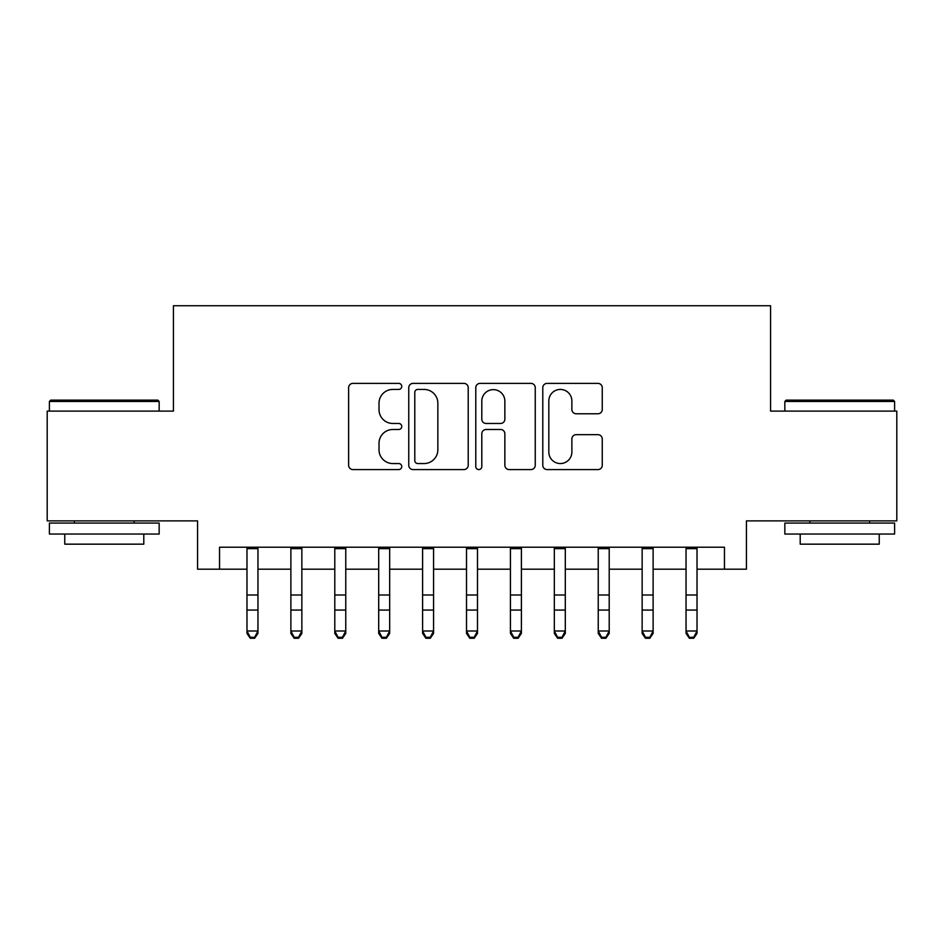 <?xml version="1.0" encoding="UTF-8"?>
<svg xmlns="http://www.w3.org/2000/svg" width="944" height="944" viewBox="0 0 944 944"><rect width="100%" height="100%" fill="white"/><g stroke="black" fill="none" stroke-linecap="round" stroke-linejoin="round"><path stroke-width="1.42" d="M401.755 386.403A3.021 3.021 0 0 0 398.734 383.382L352.938 383.382A4.307 4.307 0 0 0 348.631 387.701L348.631 465.274A4.307 4.307 0 0 0 352.938 469.581L398.734 469.581A3.021 3.021 0 0 0 401.755 466.56A3.021 3.021 0 0 0 398.734 463.551L392.81 463.551A13.794 13.794 0 0 1 379.016 449.757L379.016 443.291A13.794 13.794 0 0 1 392.81 429.496L398.734 429.496A3.021 3.021 0 0 0 401.755 426.487A3.021 3.021 0 0 0 398.734 423.467L392.81 423.467A13.794 13.794 0 0 1 379.016 409.672L379.016 403.206A13.794 13.794 0 0 1 392.81 389.424L398.734 389.424A3.021 3.021 0 0 0 401.755 386.403M597.953 413.767A4.307 4.307 0 0 0 602.26 409.46L602.26 387.701A4.307 4.307 0 0 0 597.953 383.382L547.095 383.382A4.307 4.307 0 0 0 542.788 387.701L542.788 465.274A4.307 4.307 0 0 0 547.095 469.581L597.953 469.581A4.307 4.307 0 0 0 602.26 465.274L602.26 438.984A4.307 4.307 0 0 0 597.953 434.677L576.194 434.677A4.307 4.307 0 0 0 571.875 438.984L571.875 452.023A11.529 11.529 0 0 1 560.347 463.551A11.529 11.529 0 0 1 548.818 452.023L548.818 400.952A11.529 11.529 0 0 1 560.347 389.424A11.529 11.529 0 0 1 571.875 400.952L571.875 409.46A4.307 4.307 0 0 0 576.194 413.767L597.953 413.767M219.539 569.185L219.539 547.225L724.461 547.225L724.461 569.185L746.421 569.185L746.421 520.887L896.8 520.887L896.8 411.112L770.564 411.112L770.564 305.738L173.436 305.738L173.436 411.112L47.2 411.112L47.2 520.887L197.579 520.887L197.579 569.185L246.974 569.185M468.224 387.701A4.307 4.307 0 0 0 463.917 383.382L413.059 383.382A4.307 4.307 0 0 0 408.752 387.701L408.752 465.274A4.307 4.307 0 0 0 413.059 469.581L463.917 469.581A4.307 4.307 0 0 0 468.224 465.274L468.224 387.701M480.083 383.382L530.941 383.382A4.307 4.307 0 0 1 535.248 387.701L535.248 465.274A4.307 4.307 0 0 1 530.941 469.581L509.17 469.581A4.307 4.307 0 0 1 504.863 465.274L504.863 433.815A4.307 4.307 0 0 0 500.556 429.496L486.113 429.496A4.307 4.307 0 0 0 481.806 433.815L481.806 466.56A3.021 3.021 0 0 1 478.785 469.581A3.021 3.021 0 0 1 475.776 466.56L475.776 387.701A4.307 4.307 0 0 1 480.083 383.382M257.948 569.185L290.882 569.185M301.856 569.185L334.79 569.185M345.764 569.185L378.697 569.185M389.671 569.185L422.605 569.185M433.579 569.185L466.513 569.185M477.487 569.185L510.421 569.185M521.395 569.185L554.329 569.185M565.303 569.185L598.236 569.185M609.21 569.185L642.144 569.185M653.118 569.185L686.052 569.185M697.026 569.185L724.461 569.185M417.803 389.424A3.021 3.021 0 0 0 414.794 392.433L414.794 460.53A3.021 3.021 0 0 0 417.803 463.551L424.057 463.551A13.794 13.794 0 0 0 437.851 449.757L437.851 403.206A13.794 13.794 0 0 0 424.057 389.424L417.803 389.424M504.863 401.165A11.529 11.529 0 0 0 493.334 389.636A11.529 11.529 0 0 0 481.806 401.165L481.806 419.16A4.307 4.307 0 0 0 486.113 423.467L500.556 423.467A4.307 4.307 0 0 0 504.863 419.16L504.863 401.165M257.948 547.225L257.948 633.424L254.656 638.262L254.656 637.283L250.266 637.283L250.266 638.262L254.656 638.262M246.974 547.225L246.974 630.993L257.948 630.993L254.656 637.283M250.266 638.262L246.974 633.424L246.974 630.993L250.266 637.283M50.716 400.138L157.849 400.138L159.158 401.46L49.395 401.46L50.716 400.138M104.277 534.056L49.395 534.056L49.395 523.082L159.158 523.082L159.158 534.056L104.277 534.056M143.795 534.056L143.795 544.157L64.758 544.157L64.758 534.056M786.151 400.138L893.284 400.138L894.605 401.46L784.842 401.46L786.151 400.138M839.723 534.056L784.842 534.056L784.842 523.082L894.605 523.082L894.605 534.056L839.723 534.056M879.242 534.056L879.242 544.157L800.205 544.157L800.205 534.056M301.856 547.225L301.856 633.424L298.564 638.262L298.564 637.283L294.174 637.283L294.174 638.262L298.564 638.262M290.882 547.225L290.882 630.993L301.856 630.993L298.564 637.283M294.174 638.262L290.882 633.424L290.882 630.993L294.174 637.283M345.764 547.225L345.764 633.424L342.471 638.262L342.471 637.283L338.082 637.283L338.082 638.262L342.471 638.262M334.79 547.225L334.79 630.993L345.764 630.993L342.471 637.283M338.082 638.262L334.79 633.424L334.79 630.993L338.082 637.283M389.671 547.225L389.671 633.424L386.379 638.262L386.379 637.283L381.99 637.283L381.99 638.262L386.379 638.262M378.697 547.225L378.697 630.993L389.671 630.993L386.379 637.283M381.99 638.262L378.697 633.424L378.697 630.993L381.99 637.283M433.579 547.225L433.579 633.424L430.287 638.262L430.287 637.283L425.897 637.283L425.897 638.262L430.287 638.262M422.605 547.225L422.605 630.993L433.579 630.993L430.287 637.283M425.897 638.262L422.605 633.424L422.605 630.993L425.897 637.283M477.487 547.225L477.487 633.424L474.195 638.262L474.195 637.283L469.805 637.283L469.805 638.262L474.195 638.262M466.513 547.225L466.513 630.993L477.487 630.993L474.195 637.283M469.805 638.262L466.513 633.424L466.513 630.993L469.805 637.283M521.395 547.225L521.395 633.424L518.103 638.262L518.103 637.283L513.713 637.283L513.713 638.262L518.103 638.262M510.421 547.225L510.421 630.993L521.395 630.993L518.103 637.283M513.713 638.262L510.421 633.424L510.421 630.993L513.713 637.283M565.303 547.225L565.303 633.424L562.01 638.262L562.01 637.283L557.621 637.283L557.621 638.262L562.01 638.262M554.329 547.225L554.329 630.993L565.303 630.993L562.01 637.283M557.621 638.262L554.329 633.424L554.329 630.993L557.621 637.283M609.21 547.225L609.21 633.424L605.918 638.262L605.918 637.283L601.529 637.283L601.529 638.262L605.918 638.262M598.236 547.225L598.236 630.993L609.21 630.993L605.918 637.283M601.529 638.262L598.236 633.424L598.236 630.993L601.529 637.283M653.118 547.225L653.118 633.424L649.826 638.262L649.826 637.283L645.436 637.283L645.436 638.262L649.826 638.262M642.144 547.225L642.144 630.993L653.118 630.993L649.826 637.283M645.436 638.262L642.144 633.424L642.144 630.993L645.436 637.283M697.026 547.225L697.026 633.424L693.734 638.262L693.734 637.283L689.344 637.283L689.344 638.262L693.734 638.262M686.052 547.225L686.052 630.993L697.026 630.993L693.734 637.283M689.344 638.262L686.052 633.424L686.052 630.993L689.344 637.283M257.948 595.003L246.974 595.003M257.948 610.06L246.974 610.06M257.948 548.653L246.974 548.653M301.856 595.003L290.882 595.003M301.856 610.06L290.882 610.06M301.856 548.653L290.882 548.653M345.764 595.003L334.79 595.003M345.764 610.06L334.79 610.06M345.764 548.653L334.79 548.653M389.671 595.003L378.697 595.003M389.671 610.06L378.697 610.06M389.671 548.653L378.697 548.653M433.579 595.003L422.605 595.003M433.579 610.06L422.605 610.06M433.579 548.653L422.605 548.653M477.487 595.003L466.513 595.003M477.487 610.06L466.513 610.06M477.487 548.653L466.513 548.653M521.395 595.003L510.421 595.003M521.395 610.06L510.421 610.06M521.395 548.653L510.421 548.653M565.303 595.003L554.329 595.003M565.303 610.06L554.329 610.06M565.303 548.653L554.329 548.653M609.21 595.003L598.236 595.003M609.21 610.06L598.236 610.06M609.21 548.653L598.236 548.653M653.118 595.003L642.144 595.003M653.118 610.06L642.144 610.06M653.118 548.653L642.144 548.653M697.026 595.003L686.052 595.003M697.026 610.06L686.052 610.06M697.026 548.653L686.052 548.653M49.395 411.112L49.395 401.46M74.423 523.082L74.423 520.887M134.131 523.082L134.131 520.887M159.158 411.112L159.158 401.46M784.842 411.112L784.842 401.46M809.869 523.082L809.869 520.887M869.577 523.082L869.577 520.887M894.605 411.112L894.605 401.46"/></g></svg>
